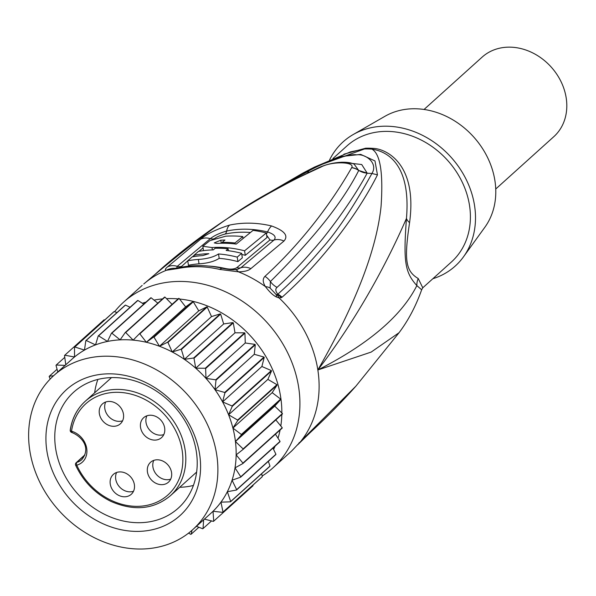 <?xml version="1.0" encoding="UTF-8"?>
<svg xmlns="http://www.w3.org/2000/svg" width="596" height="596" viewBox="0 0 596 596"><rect width="100%" height="100%" fill="white"/><g stroke="black" fill="none" stroke-linecap="round" stroke-linejoin="round"><path stroke-width="0.89" d="M161.419 484.667A13.388 11.168 -132 0 0 168.459 482.179A13.388 11.168 -132 0 0 170.262 468.419A13.388 11.168 -132 0 0 157.575 459.792A13.388 11.168 -132 0 0 150.535 462.287A13.388 11.168 -132 0 0 148.732 476.048A13.388 11.168 -132 0 0 161.419 484.667M124.236 496.781A13.388 11.168 -132 0 0 131.276 494.285A13.388 11.168 -132 0 0 133.079 480.525A13.388 11.168 -132 0 0 120.385 471.905A13.388 11.168 -132 0 0 113.352 474.401A13.388 11.168 -132 0 0 111.549 488.161A13.388 11.168 -132 0 0 124.236 496.781M113.329 426.304A13.388 11.168 -132 0 0 120.362 423.808A13.388 11.168 -132 0 0 122.173 410.048A13.388 11.168 -132 0 0 109.478 401.428A13.388 11.168 -132 0 0 102.445 403.924A13.388 11.168 -132 0 0 100.635 417.684A13.388 11.168 -132 0 0 113.329 426.304M154.52 440.101A13.388 11.168 -132 0 0 161.561 437.606A13.388 11.168 -132 0 0 163.364 423.845A13.388 11.168 -132 0 0 150.669 415.226A13.388 11.168 -132 0 0 143.636 417.722A13.388 11.168 -132 0 0 141.833 431.482A13.388 11.168 -132 0 0 154.52 440.101M84.893 454.86L76.199 462.69A2.228 1.863 48 0 1 76.854 462.34A2.228 1.132 74.7 0 0 76.78 465.171A18.96 15.816 -132 0 0 86.711 448.453A18.96 15.816 -132 0 0 71.52 431.191A61.351 51.181 48 0 1 152.062 403.775A61.351 51.181 48 0 1 166.381 496.267A61.351 51.181 48 0 1 76.78 465.171A2.228 0.44 -24.4 0 1 75.662 465.275C83.298 481.441 95.025 493.473 110.856 501.363C133.891 511.368 153.738 509.491 170.381 495.73L196.643 472.062M72.213 432.353A2.228 0.73 -73.7 0 1 71.811 432.51A2.228 0.73 -73.7 0 1 71.52 431.191A2.228 1.013 8.5 0 1 70.231 430.036C72.071 418.325 77.085 408.737 85.258 401.264A63.578 53.044 48 0 1 167.223 412.991A63.578 53.044 48 0 1 170.381 495.73M111.519 377.603L85.258 401.264A63.578 53.044 48 0 0 70.417 429.709A2.228 1.013 8.5 0 0 70.231 430.036A2.228 2.228 0 0 0 71.811 432.51C81.585 436.317 91.493 447.745 81.741 459.687A16.733 13.961 -132 0 1 76.854 462.34L84.766 455.21M273.586 449.421A103.734 86.547 -132 0 0 275.084 446.158M278.004 438.216A103.734 86.547 -132 0 0 280.098 429.999M280.805 425.998A103.734 86.547 -132 0 0 281.819 414.503M281.841 412.968A103.734 86.547 -132 0 0 280.664 396.996A103.734 86.547 -132 0 0 179.582 299.036M178.115 298.894A103.734 86.547 -132 0 0 166.493 298.648M162.544 298.909A103.734 86.547 -132 0 0 154.029 300.108M146.013 302.09A103.734 86.547 -132 0 0 142.392 303.282M252.965 485.122L253.009 485.74L213.718 521.15L213.025 511.279L222.748 512.351L262.031 476.949A111.541 93.058 48 0 0 262.285 476.658L261.681 473.716M262.285 476.658L222.993 512.061L220.96 502.145L230.488 501.832A111.541 93.058 -132 0 0 230.689 501.497L227.344 491.715L236.493 490.031A111.541 93.058 -132 0 0 236.649 489.666L232.06 480.212L240.657 477.18A111.541 93.058 -132 0 0 240.754 476.785L235.018 467.853L242.892 463.532A111.541 93.058 -132 0 0 242.93 463.114L236.15 454.867L243.146 449.347A111.541 93.058 -132 0 0 243.123 448.922L235.442 441.524L241.432 434.909A111.541 93.058 -132 0 0 241.35 434.484L232.909 428.077A103.734 86.547 48 0 1 234.98 438.164A103.734 86.547 -132 0 1 235.442 441.524L274.734 406.122L280.716 399.499L241.432 434.909M204.398 519.131L213.42 521.396A111.541 93.058 -132 0 0 213.718 521.15M211.535 520.919L203.035 528.577L203.646 519.809M196.434 526.305L202.7 528.771A111.541 93.058 -132 0 0 203.035 528.577M198.863 527.266L191.152 534.21L192.016 530.284M188.559 533.137L190.787 534.351A111.541 93.058 -132 0 0 191.152 534.21M216.706 454.629A103.734 86.547 -132 0 0 150.699 366.808A103.734 86.547 -132 0 0 53.804 375.555A103.734 86.547 -132 0 0 29.8 450.598A103.734 86.547 -132 0 0 95.807 538.419A103.734 86.547 -132 0 0 192.694 529.673A103.734 86.547 -132 0 0 216.706 454.629M228.588 414.786A103.734 86.547 48 0 1 232.909 428.077L237.767 420.493A111.541 93.058 -132 0 0 237.633 420.076L228.588 414.786L232.231 406.383A111.541 93.058 -132 0 0 232.038 405.973L222.584 401.905A103.734 86.547 48 0 1 228.588 414.786L267.88 379.376L271.515 370.98L232.231 406.383M215 389.695A103.734 86.547 48 0 1 222.584 401.905L224.93 392.853A111.541 93.058 -132 0 0 224.685 392.466L215 389.695L216.005 380.166A111.541 93.058 -132 0 0 215.715 379.808L205.978 378.393A103.734 86.547 48 0 1 215 389.695L254.283 354.292L255.289 344.756L216.005 380.166M195.712 368.209A103.734 86.547 48 0 1 205.978 378.393L205.627 368.566A111.541 93.058 -132 0 0 205.3 368.246L195.712 368.209L194.005 358.285A111.541 93.058 -132 0 0 193.648 358.002L184.38 359.351A103.734 86.547 48 0 1 195.712 368.209L234.995 332.806L233.297 322.876L194.005 358.285M172.222 351.983A103.734 86.547 48 0 1 184.38 359.351L181.363 349.517A111.541 93.058 -132 0 0 180.975 349.286L172.222 351.983L167.938 342.432A111.541 93.058 -132 0 0 167.536 342.253L159.467 346.261A103.734 86.547 48 0 1 172.222 351.983L211.513 316.58L207.229 307.029L167.938 342.432M146.363 342.283A103.734 86.547 48 0 1 159.467 346.261L154.006 337.18A111.541 93.058 -132 0 0 153.589 337.053L146.363 342.283L139.829 333.849A111.541 93.058 -132 0 0 139.412 333.775L133.161 340.13A103.734 86.547 48 0 1 146.363 342.283L185.647 306.873L179.12 298.44L139.829 333.849M120.124 339.847A103.734 86.547 48 0 1 133.161 340.13L125.689 332.508A111.541 93.058 -132 0 0 125.272 332.493L120.124 339.847L111.854 333.186A111.541 93.058 -132 0 0 111.452 333.231L107.504 341.441A103.734 86.547 48 0 1 120.124 339.847M95.539 344.883A103.734 86.547 48 0 1 107.504 341.441L98.593 335.861A111.541 93.058 -132 0 0 98.213 335.973L95.539 344.883L86.174 340.495A111.541 93.058 -132 0 0 85.824 340.666L84.476 350.09A103.734 86.547 48 0 1 95.539 344.883M53.804 375.555L72.079 359.083A103.734 86.547 48 0 1 74.522 356.982A103.734 86.547 48 0 1 84.476 350.09L74.828 346.991A111.541 93.058 -132 0 0 74.515 347.207L74.522 356.982L64.778 355.223A111.541 93.058 -132 0 0 64.51 355.492L65.784 364.759M57.067 369.252L49.334 376.218A111.541 93.058 -132 0 0 49.163 376.568L50.183 379.056M53.573 375.763L49.334 376.218M64.763 357.339L56.225 365.028A111.541 93.058 -132 0 0 56.002 365.341L57.805 371.949M65.098 365.378L56.225 365.028M104.769 319.94L104.069 319.814L64.778 355.223M117.039 312.527L114.119 311.589A111.541 93.058 48 0 0 113.799 311.805L74.515 347.207M114.119 311.589L74.828 346.991M130.084 307.253L125.458 305.092A111.541 93.058 48 0 0 125.108 305.256L85.824 340.666M125.458 305.092L86.174 340.495M143.748 304.131L137.885 300.459A111.541 93.058 48 0 0 137.505 300.57L98.213 335.973M137.885 300.459L98.593 335.861M157.821 303.163L151.138 297.776A111.541 93.058 48 0 0 150.743 297.829L111.452 333.231M151.138 297.776L111.854 333.186M172.073 304.347L164.973 297.099A111.541 93.058 48 0 0 164.563 297.091L125.272 332.493M164.973 297.099L125.689 332.508M179.12 298.44A111.541 93.058 48 0 0 178.703 298.373L139.412 333.775M185.647 306.873L192.88 301.643L153.589 337.053M192.88 301.643A111.541 93.058 48 0 1 193.298 301.77L154.006 337.18M167.536 342.253L206.827 306.843L198.751 310.851L193.298 301.77M198.751 310.851L159.467 346.261M206.827 306.843A111.541 93.058 48 0 1 207.229 307.029M211.513 316.58L220.267 313.876L180.975 349.286M220.267 313.876A111.541 93.058 48 0 1 220.647 314.107L181.363 349.517M193.648 358.002L232.932 322.6L223.671 323.941L220.647 314.107M223.671 323.941L184.38 359.351M234.995 332.806L244.591 332.836L205.3 368.246M244.591 332.836A111.541 93.058 48 0 1 244.919 333.164L205.627 368.566M215.715 379.808L255.006 344.399L245.269 342.983L244.919 333.164M245.269 342.983L205.978 378.393M254.283 354.292L263.976 357.064L224.685 392.466M263.976 357.064A111.541 93.058 48 0 1 264.214 357.444L224.93 392.853M232.038 405.973L271.329 370.57L261.875 366.503L264.214 357.444M261.875 366.503L222.584 401.905M271.329 370.57A111.541 93.058 48 0 1 271.515 370.98M267.88 379.376L276.916 384.666L237.633 420.076M276.916 384.666A111.541 93.058 48 0 1 277.058 385.09L237.767 420.493M241.35 434.484L280.642 399.074L272.193 392.667L277.058 385.09M272.193 392.667L232.909 428.077M280.642 399.074A111.541 93.058 48 0 1 280.716 399.499M274.734 406.122L282.415 413.52L243.123 448.922M282.415 413.52A111.541 93.058 48 0 1 282.437 413.944L243.146 449.347M275.806 419.912L282.213 427.712L242.93 463.114M282.213 427.712A111.541 93.058 48 0 1 282.176 428.122L242.892 463.532M275.434 434.201L280.038 441.383L240.754 476.785M280.038 441.383A111.541 93.058 48 0 1 279.949 441.77L240.657 477.18M272.938 448.088L275.933 454.256L236.649 489.666M275.933 454.256A111.541 93.058 48 0 1 275.784 454.621L236.493 490.031M268.349 461.326L269.981 466.094L230.689 501.497M269.981 466.094A111.541 93.058 48 0 1 269.772 466.422L230.488 501.832M192.694 529.673L210.969 513.208A103.734 86.547 -132 0 0 213.025 511.279A103.734 86.547 -132 0 0 220.96 502.145A103.734 86.547 -132 0 0 227.344 491.715A103.734 86.547 -132 0 0 232.06 480.212A103.734 86.547 -132 0 0 235.018 467.853A103.734 86.547 -132 0 0 236.15 454.867A103.734 86.547 -132 0 0 235.442 441.524M111.057 373.841A84.774 70.723 48 0 1 199.623 454.264A84.774 70.723 48 0 1 135.448 531.386A84.774 70.723 48 0 1 46.883 450.963A84.774 70.723 48 0 1 111.057 373.841M114.76 377.596A78.083 65.143 48 0 1 188.805 427.876A78.083 65.143 48 0 1 178.264 508.15A78.083 65.143 48 0 1 137.222 522.692A78.083 65.143 48 0 1 63.183 472.412A78.083 65.143 48 0 1 73.725 392.138A78.083 65.143 48 0 1 114.76 377.596M94.63 392.824A78.083 65.143 48 0 1 97.871 379.436M193.409 485.449A78.083 65.143 48 0 1 179.754 487.282M262.158 476.033A111.541 93.058 -132 0 0 272.849 467.957A111.541 93.058 -132 0 0 287.905 353.286A111.541 93.058 -132 0 0 182.13 281.454A111.541 93.058 48 0 0 123.499 302.232L142.191 285.395M114.588 311.738A111.541 93.058 48 0 1 123.499 302.232M272.849 467.957L291.608 451.045L303.863 438.127A15.712 13.134 47.8 0 1 302.485 439.639A15.712 13.134 47.8 0 1 302.321 439.781M303.133 172.967L311.44 168.631L341.381 156.487L360.692 154.386L374.981 160.935L377.454 174.874C362.48 205.151 328.135 256.377 282.057 297.24L279.151 297.985L276.618 297.054C273.355 295.616 269.623 292.137 265.429 286.624C262.687 282.236 262.523 278.816 264.944 276.365C309.041 236.09 338.252 191.376 351.662 167.677L351.714 167.588C355.238 161.65 331.808 161.144 321.259 166.932L321.058 167.014C269.466 191.04 236.15 206.864 155.571 274.004L143.748 284.009A15.712 1.311 -131.3 0 0 143.748 284.009A111.541 93.058 -132 0 1 166.396 270.256C164.727 270.055 165.122 268.915 167.565 266.829L200.584 239.242C206.67 233.982 216.363 229.251 229.661 225.072A108.584 90.592 48 0 1 271.605 225.973C284.56 230.726 288.673 235.748 283.964 241.045L250.856 268.625C248.472 270.711 244.308 271.776 238.37 271.813L219.835 269.452A111.541 93.058 -132 0 0 198.483 266.71A111.541 93.058 -132 0 0 177.854 268.543L166.396 270.256A15.615 15.191 -73.7 0 1 174.926 268.379M299.192 443.074L299.088 442.701M291.608 451.045L300.943 441.196A15.712 6.154 43 0 0 301.263 440.764A111.541 93.058 -132 0 0 317.847 369.974C363.001 310.97 391.974 251.698 406.457 218.419C411.501 159.095 382.416 150.676 371.986 149.149C380.293 153.939 383.317 172.974 381.075 206.253C376.65 249.635 355.574 304.206 317.847 369.974L371.174 352.08L399.067 332.702L355.901 386.156C340.174 403.857 322.376 421.685 302.485 439.639L302.172 439.937A15.712 11.778 46 0 0 303.163 438.79M303.863 438.127L355.894 386.156M373.089 148.382A15.712 6.519 94.3 0 1 371.993 149.149A78.299 65.322 -132 0 0 364.454 148.985L350.485 151.868L314.427 167.111L364.454 148.985A15.712 7.092 88.1 0 0 365.564 148.225A78.083 65.143 48 0 1 369.311 148.203A78.083 65.143 48 0 1 373.089 148.382C384.882 148.56 417.759 162.417 409.579 222.613C403.969 260.243 405.623 271.098 418.236 278.533L422.78 287.801L451.455 261.949A78.083 65.143 48 0 0 461.997 181.683A78.083 65.143 48 0 0 387.959 131.396A78.083 65.143 -132 0 0 346.917 145.946L332.948 158.536M302.865 173.101L314.42 167.118M278.541 187.464L306.761 172.065L302.85 173.108L262.091 196.784M309.086 172.02L306.761 172.065C324.686 161.821 349.658 153.224 356.736 154.863C365.251 153.5 378.505 163.036 371.934 173.466L377.454 174.874M282.057 297.24A15.712 13.127 -132.3 0 0 277.818 294.178C275.449 291.198 275.188 288.918 277.043 287.361C291.325 274.428 306.575 258.187 322.794 238.646C341.404 215.186 356.185 193.38 367.129 173.22L371.934 173.466C353.45 207.05 336.598 232.231 321.386 249.016C306.62 266.375 292.1 281.431 277.818 294.178L277.334 295.169L276.164 294.543L270.122 288.077L270.383 281.528C313.66 238.556 343.102 201.537 358.717 170.471L354.18 164.213C348.854 161.263 333.723 161.047 318.964 167.573A15.712 11.6 -113.5 0 0 318.867 167.61M281.312 297.747A15.712 12.881 -117.5 0 0 277.781 294.67A8.754 3.71 -20.7 0 1 276.164 294.543L276.618 297.054M321.058 167.014A15.712 11.644 -113.6 0 0 318.763 167.655A15.712 11.644 -113.6 0 0 318.748 167.662C253.74 198.535 199.079 234.198 154.766 274.644L143.748 284.009M351.662 167.685A15.712 14.758 35.7 0 1 358.717 170.471L367.181 173.123L361.727 164.533L341.53 162.216M321.259 166.932A15.712 11.6 -113.5 0 0 318.957 167.573L318.771 167.655M250.856 268.625A15.615 13.09 -132 0 0 240.896 267.723L237.633 269.288M266.635 235.234L269.988 239.897L236.835 267.634C234.377 269.243 230.563 269.534 225.385 268.52A7.852 2.771 -76.8 0 1 224.945 268.848M176.483 268.587L177.258 266.352L210.321 238.653C214.158 235.614 219.596 233.081 226.636 231.054A105.894 88.342 48 0 1 267.544 231.941C274.458 234.265 276.618 236.962 274.026 240.032L240.896 267.723A7.852 6.586 -132 0 1 236.835 267.634M214.225 238.817L214.374 238.698C216.728 236.903 220.311 235.36 225.139 234.049A104.538 87.217 48 0 1 250.38 232.5M180.551 267.358L187.747 260.825M241.805 254.44A106.371 88.744 -132 0 1 245.276 255.319L266.986 237.521L266.285 232.999A109.478 91.33 -132 0 0 253.062 230.361L236.232 244.092A110.826 92.454 -132 0 0 216.907 243.444L214.269 242.9L220.781 240.218A110.573 92.253 48 0 1 224.96 240.032L222.099 242.408A110.759 92.41 48 0 1 235.003 242.974L242.758 236.575A110.208 91.94 -132 0 0 225.675 236.202L209.889 240.65L202.826 246.267L212.027 247.564A111.087 92.678 48 0 1 244.576 250.812L266.285 232.999M187.74 260.78L188.433 265.25A106.796 89.095 -132 0 1 199.034 263.842C207.728 263.261 214.441 261.428 219.186 258.351A106.654 88.983 -132 0 1 237.923 261.637L242.334 257.83L241.633 253.322A111.214 92.782 -132 0 0 226.167 250.454L228.097 248.8A111.132 92.715 -132 0 0 215.193 248.241L213.264 249.895A111.214 92.782 -132 0 0 198.475 251.423L194.065 255.23A111.37 92.916 48 0 1 208.853 253.702L202.752 255.572A111.422 92.954 -132 0 0 192.143 256.906L187.74 260.78A111.504 93.028 48 0 1 198.349 259.446C207.05 258.88 213.77 257.055 218.508 253.963A111.37 92.916 48 0 1 237.223 257.122L241.633 253.322M245.276 255.319L244.576 250.812M243.049 238.445L242.758 236.575M235.159 243.958L235.003 242.974M222.226 243.235L222.099 242.408M237.923 261.637L237.223 257.122M219.186 258.351L218.508 253.963M194.266 256.533L194.065 255.23M228.395 250.722L228.097 248.8M277.334 295.169A15.712 10.452 -84.3 0 1 279.151 297.985A111.541 93.058 -132 0 1 317.847 369.974C368.529 344.123 401.533 315.992 416.857 285.596L421.655 289.775L422.773 287.801M409.579 222.613A15.712 9.618 -174.6 0 1 406.457 218.419C403.276 261.815 404.922 272.365 416.857 285.596A15.712 15.101 126.7 0 1 418.236 278.533M343.907 154.193L365.564 148.225M353.212 134.532L384.919 116.309A75.848 63.28 -132 0 1 494.926 180.722A75.848 63.28 48 0 1 484.876 227.225L463.464 256.869A83.656 69.792 48 0 0 474.55 205.575A83.656 69.792 -132 0 0 353.212 134.532A83.656 69.792 -132 0 0 329.551 159.996M463.464 256.869A83.656 69.792 48 0 1 432.845 278.727M424.054 109.463L482.127 57.134A53.543 44.67 48 0 1 532.131 52.619A53.543 44.67 48 0 1 566.2 97.945A53.543 44.67 48 0 1 553.811 136.678L495.738 189.014M153.783 460.38A13.388 11.168 -132 0 0 155.333 473.038A13.388 11.168 -132 0 0 166.902 479.728A13.388 11.168 -132 0 0 170.694 479.147M116.6 472.486A13.388 11.168 -132 0 0 118.142 485.151A13.388 11.168 -132 0 0 129.719 491.842A13.388 11.168 -132 0 0 133.511 491.26M105.686 402.009A13.388 11.168 -132 0 0 107.235 414.674A13.388 11.168 -132 0 0 118.813 421.365A13.388 11.168 -132 0 0 122.605 420.776M146.884 415.807A13.388 11.168 -132 0 0 148.426 428.472A13.388 11.168 -132 0 0 160.004 435.162A13.388 11.168 -132 0 0 163.796 434.581M270.122 288.077A15.712 9.827 -29 0 0 265.429 286.624A111.541 93.058 -132 0 0 238.37 271.813A15.615 6.757 -92.6 0 0 234.727 269.645C232.82 269.943 228.797 269.519 222.651 268.371A15.615 5.513 -76.8 0 0 219.835 269.452M264.944 276.365A15.712 13.186 47.2 0 1 270.383 281.528A15.712 13.179 46.9 0 0 277.043 287.361M155.571 274.004A15.712 13.023 -131.3 0 0 154.766 274.652M351.714 167.588A15.712 14.758 35.9 0 1 358.777 170.367A15.712 14.736 25.3 0 0 367.181 173.123M283.964 241.045A15.615 13.246 -128.1 0 0 274.026 240.032A7.852 6.645 -127.9 0 1 269.988 239.897M208.414 266.04A106.818 89.117 48 0 1 225.385 268.52M177.854 268.543A15.615 7.726 -101.6 0 1 179.836 267.507C193.775 264.691 208.041 264.982 222.651 268.371M167.565 266.829A15.615 13.015 48.7 0 1 177.258 266.345A7.852 6.549 48.8 0 0 181.296 266.434M200.584 239.242A15.615 13.268 51.7 0 1 210.321 238.653A7.852 6.683 51.4 0 0 214.374 238.698M229.661 225.072A15.615 7.755 78 0 0 226.636 231.054A7.852 3.904 78 0 1 225.139 234.049M271.605 225.973A15.615 5.468 103.5 0 0 267.544 231.941A7.852 2.756 103.5 0 1 266.427 233.923M192.366 256.869L194.095 255.393M198.9 251.341L203.072 247.869M212.392 249.918L212.027 247.564M221.25 243.257L220.781 240.218M199.034 263.842L198.349 259.446M76.199 462.69A2.228 2.228 0 0 0 75.662 465.275M300.935 441.196L302.172 439.937M310.829 431.973L297.605 444.892M237.662 269.28L234.72 269.645M179.836 267.507L174.449 268.423M203.497 250.625L202.826 246.267M421.655 289.775C415.926 305.979 408.394 320.283 399.067 332.702"/></g></svg>
